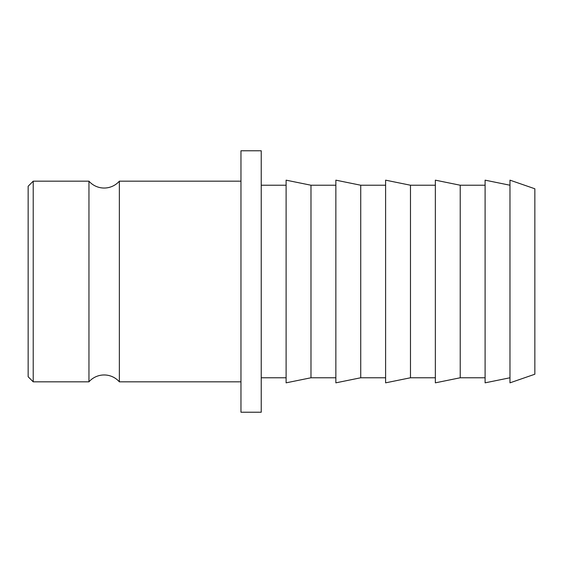 <?xml version="1.0" encoding="UTF-8"?>
<svg xmlns="http://www.w3.org/2000/svg" width="563" height="563" viewBox="0 0 563 563"><rect width="100%" height="100%" fill="white"/><g stroke="black" fill="none" stroke-linecap="round" stroke-linejoin="round"><path stroke-width="0.84" d="M240.964 381.827L119.356 381.827A20.268 20.268 0 0 0 88.954 381.827L88.954 181.173A20.268 20.268 0 0 0 119.356 181.173L240.964 181.173M28.15 376.76L28.15 186.24L33.217 181.173L33.217 381.827L28.15 376.76M119.356 381.827L119.356 181.173M261.232 412.229L261.232 150.771L240.964 150.771L240.964 412.229L261.232 412.229M286.11 185.227L261.232 185.227M286.11 377.773L261.232 377.773M310.98 377.773L310.98 185.227L286.11 180.16L286.11 382.84L310.98 377.773L335.858 377.773M335.858 185.227L310.98 185.227M360.728 377.773L360.728 185.227L335.858 180.16L335.858 382.84L360.728 377.773L385.606 377.773M385.606 185.227L360.728 185.227M410.476 377.773L410.476 185.227L385.606 180.16L385.606 382.84L410.476 377.773L435.354 377.773M435.354 185.227L410.476 185.227M460.224 377.773L460.224 185.227L435.354 180.16L435.354 382.84L460.224 377.773L485.102 377.773M485.102 185.227L460.224 185.227M509.972 185.227L485.102 180.16L485.102 382.84L509.972 377.773M534.85 374.226L534.85 188.774L509.972 180.16L509.972 382.84L534.85 374.226M88.954 181.173L33.217 181.173M88.954 381.827L33.217 381.827"/></g></svg>
